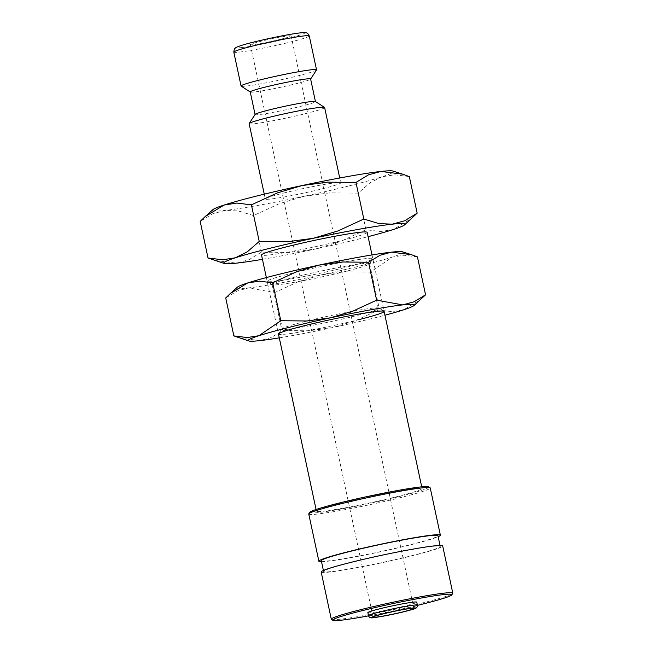<?xml version="1.0" encoding="UTF-8"?>
<svg xmlns="http://www.w3.org/2000/svg" width="653" height="653" viewBox="0 0 653 653"><rect width="100%" height="100%" fill="white"/><g stroke="black" fill="none" stroke-linecap="round" stroke-linejoin="round"><path stroke-width="0.49" stroke-dasharray="3.27 2.45" d="M249.152 123.686A38.592 2.277 167.9 0 0 306.135 113.483A38.592 2.277 167.9 0 0 324.614 107.508M283.777 193.035A38.592 2.277 -12.1 0 1 340.76 182.84A38.592 2.277 -12.1 0 1 322.288 188.815A38.592 2.277 -12.1 0 1 265.298 199.018A38.592 2.277 -12.1 0 1 283.777 193.035M255.111 114.414A30.871 1.82 167.9 0 0 255.078 114.536A30.871 1.82 167.9 0 0 300.674 106.374A30.871 1.82 167.9 0 0 315.448 101.59A30.871 1.82 167.9 0 0 315.375 101.501M250.238 91.934A30.871 1.82 167.9 0 0 250.311 92.032A30.871 1.82 167.9 0 0 295.825 83.772A30.871 1.82 167.9 0 0 310.575 79.111A30.871 1.82 167.9 0 0 310.608 78.989M241.169 86.139A38.592 2.277 167.9 0 0 298.062 75.821A38.592 2.277 167.9 0 0 316.501 69.985M214.723 260.433L236.451 263.143L248.875 259.755L261.396 252.148L289.801 252.433L315.415 249.013L340.172 241.634L365.966 229.734L380.544 231.537L393.302 229.53L412.125 218.078M262.441 259.323A92.612 5.461 167.9 0 0 315.415 249.013A92.612 5.461 167.9 0 0 360.546 238.59A92.612 5.461 167.9 0 0 368.088 236.672M349.241 185.86A92.612 5.461 167.9 0 0 381.997 176.792L370.088 182.767L358.122 193.149L329.716 192.864L304.11 196.284A92.612 5.461 167.9 0 0 349.241 185.86M367.868 612.645A25.002 1.477 167.9 0 0 404.795 606.033A25.002 1.477 167.9 0 0 416.769 602.164M331.463 619.403A62.125 3.665 167.9 0 0 423.054 602.792A62.125 3.665 167.9 0 0 452.741 593.397M321.186 571.995A62.125 3.665 167.9 0 0 412.933 555.572A62.125 3.665 167.9 0 0 442.685 545.949M321.309 560.715A59.643 3.518 167.9 0 0 409.39 544.953A59.643 3.518 167.9 0 0 437.943 535.713M411.692 555.711A59.643 3.518 167.9 0 0 440.253 546.471A59.643 3.518 167.9 0 0 352.171 562.241A59.643 3.518 167.9 0 0 323.619 571.481A59.643 3.518 167.9 0 0 411.692 555.711M308.755 514.025A62.125 3.665 167.9 0 0 400.501 497.602A62.125 3.665 167.9 0 0 430.254 487.979M321.521 561.719A62.125 3.665 167.9 0 0 410.623 544.814A62.125 3.665 167.9 0 0 438.163 536.717M309.775 512.319A60.884 3.592 167.9 0 0 338.589 509.479A60.884 3.592 167.9 0 0 399.628 496.451A60.884 3.592 167.9 0 0 428.629 486.836M367.157 232.337A54.028 3.183 -12.1 0 1 341.29 240.704A54.028 3.183 -12.1 0 1 261.51 254.98M396.2 496.827A54.028 3.183 167.9 0 0 422.067 488.46A54.028 3.183 167.9 0 0 342.286 502.745A54.028 3.183 167.9 0 0 316.419 511.111A54.028 3.183 167.9 0 0 396.2 496.827M281.133 39.123A20.839 1.233 167.9 0 0 291.107 35.899A20.839 1.233 167.9 0 0 260.335 41.408A20.839 1.233 167.9 0 0 250.36 44.633A20.839 1.233 167.9 0 0 281.133 39.123M212.837 209.695A92.612 5.461 167.9 0 0 225.146 210.413A92.612 5.461 167.9 0 0 304.11 196.284L279.345 203.663L253.56 215.563L238.427 210.984L225.146 210.413L212.715 213.8L200.193 221.416M409.325 176.588L394.755 174.784L381.997 176.792A92.612 5.461 167.9 0 0 392.992 171.07M368.561 615.844A60.884 3.592 167.9 0 0 417.438 605.364M253.56 215.563L261.396 252.148M358.122 193.149L365.966 229.734M295.989 276.831A49.848 2.939 167.9 0 0 272.121 284.553A49.848 2.939 167.9 0 0 272.244 284.7A49.848 2.939 167.9 0 0 345.731 271.379A49.848 2.939 167.9 0 0 369.557 263.845A49.848 2.939 167.9 0 0 369.598 263.657A49.848 2.939 167.9 0 0 295.989 276.831M293.034 272.978A54.028 3.183 167.9 0 0 267.297 281.516A54.028 3.183 167.9 0 0 346.947 267.069A54.028 3.183 167.9 0 0 372.757 258.906A54.028 3.183 167.9 0 0 347.192 261.42A54.028 3.183 167.9 0 0 293.034 272.978M305.547 321.407A49.848 2.939 167.9 0 0 281.729 328.941A49.848 2.939 167.9 0 0 281.68 329.128A49.848 2.939 167.9 0 0 355.289 315.954A49.848 2.939 167.9 0 0 379.156 308.232A49.848 2.939 167.9 0 0 379.034 308.077A49.848 2.939 167.9 0 0 305.547 321.407M281.729 328.941L278.521 333.879A54.028 3.183 167.9 0 0 304.094 331.357A54.028 3.183 167.9 0 0 358.252 319.799M239.986 338.132L259.902 340.621L271.289 337.511L282.765 330.532L308.804 330.793L332.279 327.667L354.979 320.901L378.618 309.995L391.98 311.644L403.676 309.8L420.932 299.303M279.28 337.854A84.898 5.004 167.9 0 0 332.279 327.667A84.898 5.004 167.9 0 0 373.655 318.109A84.898 5.004 167.9 0 0 384.927 315.211M362.35 265.379A84.898 5.004 167.9 0 0 392.371 257.07L370.488 272.064L344.449 271.803L320.974 274.929L298.274 281.696L274.635 292.609L248.597 287.883A84.898 5.004 167.9 0 0 320.974 274.929A84.898 5.004 167.9 0 0 362.35 265.379M237.308 287.23A84.898 5.004 167.9 0 0 248.597 287.883L237.202 290.993L225.726 297.972M417.43 256.882L404.068 255.233L392.371 257.07A84.898 5.004 167.9 0 0 402.452 251.821M274.635 292.609L282.765 330.532M370.488 272.064L378.618 309.995M233.807 52.118A38.592 2.277 167.9 0 0 239.088 52.15A38.592 2.277 167.9 0 0 290.797 41.923A38.592 2.277 167.9 0 0 309.269 35.939M241.528 47.571A34.731 2.049 167.9 0 0 288.063 38.364A34.731 2.049 167.9 0 0 299.939 32.96A34.731 2.049 167.9 0 0 253.405 42.167A34.731 2.049 167.9 0 0 241.528 47.571M368.496 615.599A25.002 1.477 167.9 0 0 371.916 615.616A25.002 1.477 167.9 0 0 405.423 608.988A25.002 1.477 167.9 0 0 417.398 605.119M339.723 177.983L340.76 182.84M440.04 545.467L440.253 546.471M372.006 254.923L384.119 311.432M421.724 486.844L422.067 488.46M291.107 35.899L413.847 608.416M250.36 44.633L373.092 617.15M266.359 277.574L278.472 334.083M316.076 509.495L316.419 511.111M323.398 570.477L323.619 571.481M264.261 194.161L265.298 199.018M272.244 284.7L267.297 281.516M272.121 284.553L281.68 329.128M379.034 308.077L383.988 311.269M369.598 263.657L379.156 308.232M369.557 263.845L372.757 258.906"/><path stroke-width="0.98" d="M339.723 177.983L324.614 107.508A38.592 2.277 167.9 0 0 324.517 107.386A38.592 2.277 167.9 0 0 267.624 117.711A38.592 2.277 167.9 0 0 249.185 123.539A38.592 2.277 167.9 0 0 249.152 123.686L264.261 194.161M324.517 107.386L315.375 101.501A30.871 1.82 167.9 0 0 269.86 109.753A30.871 1.82 167.9 0 0 255.111 114.414L249.185 123.539M315.44 101.542L310.608 78.989A30.871 1.82 167.9 0 0 265.02 87.151A30.871 1.82 167.9 0 0 250.238 91.934L255.07 114.479M310.616 79.046L316.501 69.985A38.592 2.277 167.9 0 0 316.542 69.838A38.592 2.277 167.9 0 0 259.551 80.041A38.592 2.277 167.9 0 0 241.071 86.016A38.592 2.277 167.9 0 0 241.169 86.139L250.246 91.983M368.088 236.672A92.612 5.461 167.9 0 0 393.302 229.53A92.612 5.461 167.9 0 0 404.534 224.893A92.612 5.461 167.9 0 0 392.224 224.175A92.612 5.461 167.9 0 0 313.26 238.304A92.612 5.461 167.9 0 0 268.122 248.728A92.612 5.461 167.9 0 0 235.374 257.788A92.612 5.461 167.9 0 0 224.371 263.518A92.612 5.461 167.9 0 0 236.451 263.143A92.612 5.461 167.9 0 0 262.441 259.323M404.534 224.893L417.169 213.172L404.648 220.779L392.224 224.175L378.944 223.604L363.811 219.024L338.017 230.925L313.26 238.304L287.647 241.724L259.241 241.439L247.283 251.821L235.374 257.788L222.616 259.796L208.038 258L224.371 263.518M251.405 204.854L277.19 192.953L301.955 185.574A92.612 5.461 167.9 0 0 256.817 195.998A92.612 5.461 167.9 0 0 224.069 205.058A92.612 5.461 167.9 0 0 212.837 209.695L205.238 216.51L224.069 205.058L236.827 203.05L251.405 204.854L259.241 241.439M417.398 605.119L416.769 602.164A25.002 1.477 167.9 0 0 379.842 608.767A25.002 1.477 167.9 0 0 367.868 612.645L368.496 615.599A25.002 1.477 167.9 0 1 380.47 611.722A25.002 1.477 167.9 0 1 413.978 605.094A25.002 1.477 167.9 0 1 417.398 605.119C417.414 609.314 414.32 608.62 402.599 612.073C390.967 614.816 381.523 616.652 374.283 617.567C371.035 618.35 369.108 617.697 368.496 615.599M417.438 605.364A60.884 3.592 167.9 0 0 422.695 604.074A60.884 3.592 167.9 0 0 451.786 594.867L452.741 593.397A62.125 3.665 167.9 0 0 452.807 593.169A62.125 3.665 167.9 0 0 361.052 609.592A62.125 3.665 167.9 0 0 331.308 619.215A62.125 3.665 167.9 0 0 331.463 619.403L332.932 620.35A60.884 3.592 167.9 0 0 368.561 615.844M451.786 594.867A60.884 3.592 167.9 0 0 422.973 597.707A60.884 3.592 167.9 0 0 361.933 610.735A60.884 3.592 167.9 0 0 332.932 620.35M452.807 593.169L442.685 545.949A62.125 3.665 167.9 0 0 350.93 562.372A62.125 3.665 167.9 0 0 321.186 571.995L331.308 619.215M440.04 545.467L437.943 535.713A59.643 3.518 167.9 0 0 349.869 551.475A59.643 3.518 167.9 0 0 321.309 560.715L323.398 570.477M438.163 536.717A62.125 3.665 167.9 0 0 440.375 535.191L430.254 487.979A62.125 3.665 167.9 0 0 430.098 487.783A62.125 3.665 167.9 0 0 338.507 504.402A62.125 3.665 167.9 0 0 308.82 513.789A62.125 3.665 167.9 0 0 308.755 514.025L318.876 561.237A62.125 3.665 167.9 0 0 321.521 561.719M440.375 535.191A62.125 3.665 167.9 0 0 348.629 551.614A62.125 3.665 167.9 0 0 318.876 561.237M430.098 487.783L428.629 486.836A60.884 3.592 167.9 0 0 338.866 503.12A60.884 3.592 167.9 0 0 309.775 512.319L308.82 513.789M266.359 277.574L261.51 254.98A54.028 3.183 -12.1 0 1 287.377 246.614A54.028 3.183 -12.1 0 1 367.157 232.337L372.006 254.923M383.074 613.926A20.839 1.233 -12.1 0 1 413.847 608.416A20.839 1.233 -12.1 0 1 403.864 611.641A20.839 1.233 -12.1 0 1 373.092 617.15A20.839 1.233 -12.1 0 1 383.074 613.926M402.64 174.155L392.992 171.07A92.612 5.461 167.9 0 0 380.919 171.445A92.612 5.461 167.9 0 0 301.955 185.574L327.561 182.154L355.967 182.44L368.488 174.833L380.919 171.445L402.64 174.155L409.325 176.588L417.169 213.172M208.038 258L200.193 221.416L205.238 216.51M355.967 182.44L363.811 219.024M358.252 319.799A54.028 3.183 167.9 0 0 383.988 311.269A54.028 3.183 167.9 0 0 304.339 325.716A54.028 3.183 167.9 0 0 278.521 333.879M384.927 315.211A84.898 5.004 167.9 0 0 403.676 309.8A84.898 5.004 167.9 0 0 413.978 305.555A84.898 5.004 167.9 0 0 402.689 304.894A84.898 5.004 167.9 0 0 330.304 317.848A84.898 5.004 167.9 0 0 288.936 327.406A84.898 5.004 167.9 0 0 258.914 335.715A84.898 5.004 167.9 0 0 248.826 340.964A84.898 5.004 167.9 0 0 259.902 340.621A84.898 5.004 167.9 0 0 279.28 337.854M413.978 305.555L425.56 294.813L414.084 301.784L402.689 304.894L376.642 300.176L353.004 311.089L330.304 317.848L306.828 320.982L280.79 320.721L258.914 335.715L247.218 337.552L233.856 335.903L248.826 340.964M272.66 282.79L296.307 271.885L318.999 265.118A84.898 5.004 167.9 0 0 277.631 274.668A84.898 5.004 167.9 0 0 247.609 282.978A84.898 5.004 167.9 0 0 237.308 287.23L230.346 293.475L247.609 282.978L259.298 281.141L272.66 282.79L280.79 320.721M233.856 335.903L225.726 297.972L230.346 293.475M318.999 265.118L342.474 261.984L368.512 262.245L379.989 255.274L391.384 252.164A84.898 5.004 167.9 0 0 318.999 265.118M411.3 254.646L402.452 251.821A84.898 5.004 167.9 0 0 391.384 252.164L411.3 254.646L417.43 256.882L425.56 294.813M368.512 262.245L376.642 300.176M309.269 35.939A38.592 2.277 167.9 0 0 303.988 35.915A38.592 2.277 167.9 0 0 252.287 46.143A38.592 2.277 167.9 0 0 233.807 52.118C234.182 49.285 234.607 47.995 235.072 48.257C236.223 47.596 234.5 47.759 241.659 45.367C254.107 41.376 288.414 34.078 300.323 32.887C307.767 32.087 307.351 32.911 309.269 35.939L316.542 69.838M404.705 611.551A22.52 1.33 167.9 0 0 412.41 608.041A22.52 1.33 167.9 0 0 382.234 614.016A22.52 1.33 167.9 0 0 374.528 617.518A22.52 1.33 167.9 0 0 404.705 611.551M384.119 311.432L421.724 486.844M278.472 334.083L316.076 509.495M233.807 52.118L241.071 86.016"/></g></svg>
